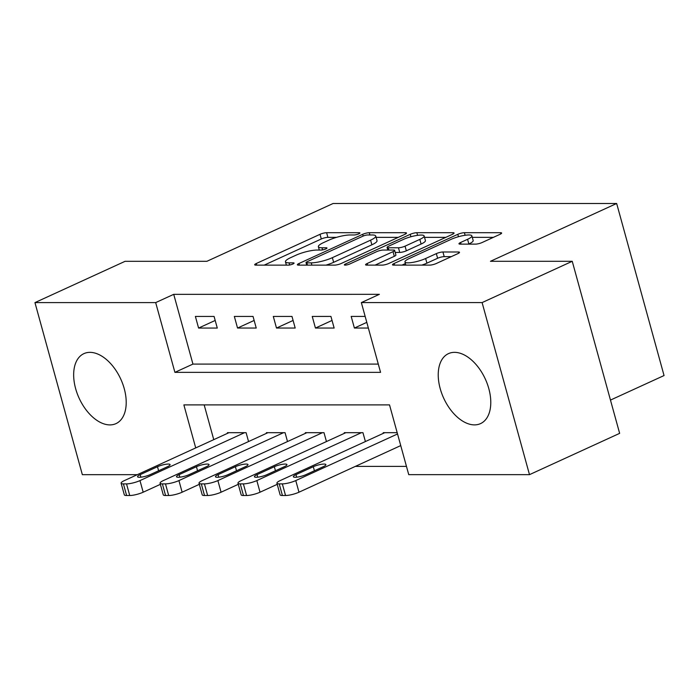 <?xml version="1.0" encoding="UTF-8"?>
<svg xmlns="http://www.w3.org/2000/svg" width="699" height="699" viewBox="0 0 699 699"><rect width="100%" height="100%" fill="white"/><g stroke="black" fill="none" stroke-linecap="round" stroke-linejoin="round"><path stroke-width="1.05" d="M358.779 233.842A3.39 0.716 -15.4 0 0 359.906 232.942A3.39 0.716 -15.4 0 0 359.111 232.706L326.616 232.706A4.841 1.022 -15.4 0 0 320.02 234.322L256.306 263.506A4.841 1.022 -15.4 0 0 254.698 264.799A4.841 1.022 -15.4 0 0 255.825 265.131L288.329 265.131A3.39 0.716 -15.4 0 0 292.942 263.995A3.39 0.716 -15.4 0 0 294.069 263.095A3.39 0.716 -15.4 0 0 293.283 262.859L289.071 262.859A15.5 3.277 -15.4 0 1 285.454 261.784A15.5 3.277 -15.4 0 1 290.618 257.669L295.922 255.24A15.5 3.277 -15.4 0 1 317.04 250.05L321.243 250.05A3.39 0.716 -15.4 0 0 325.865 248.914A3.39 0.716 -15.4 0 0 326.992 248.014A3.39 0.716 -15.4 0 0 326.197 247.778L321.994 247.778A15.5 3.277 -15.4 0 1 318.377 246.712A15.5 3.277 -15.4 0 1 323.532 242.597L328.845 240.159A15.5 3.277 -15.4 0 1 349.954 234.978L354.157 234.978A3.39 0.716 -15.4 0 0 358.779 233.842M474.499 424.887A38.489 22.901 65.4 0 1 441.742 393.432A38.489 22.901 65.4 0 1 448.478 353.624A38.489 22.901 65.4 0 1 454.516 352.348A38.489 22.901 65.4 0 1 487.273 383.803A38.489 22.901 65.4 0 1 480.536 423.611A38.489 22.901 65.4 0 1 474.499 424.887M109.926 424.905A38.489 22.901 65.4 0 1 77.17 393.441A38.489 22.901 65.4 0 1 83.906 353.633A38.489 22.901 65.4 0 1 89.944 352.357A38.489 22.901 65.4 0 1 122.701 383.821A38.489 22.901 65.4 0 1 115.964 423.629A38.489 22.901 65.4 0 1 109.926 424.905M475.547 244.126A4.841 1.022 -15.4 0 0 482.144 242.509L500.012 234.322A4.841 1.022 -15.4 0 0 501.629 233.029A4.841 1.022 -15.4 0 0 500.501 232.697L464.407 232.697A4.841 1.022 -15.4 0 0 457.81 234.322L394.096 263.506A4.841 1.022 -15.4 0 0 392.488 264.79A4.841 1.022 -15.4 0 0 393.616 265.122L429.71 265.122A4.841 1.022 -15.4 0 0 436.307 263.506L457.897 253.615A4.841 1.022 -15.4 0 0 459.505 252.33A4.841 1.022 -15.4 0 0 458.378 251.989L442.93 251.989A4.841 1.022 -15.4 0 0 436.333 253.615L425.63 258.516A12.958 2.735 -15.4 0 1 412.576 262.405A12.958 2.735 -15.4 0 1 404.957 261.959A12.958 2.735 -15.4 0 1 409.264 258.516L451.204 239.303A12.958 2.735 -15.4 0 1 464.258 235.414A12.958 2.735 -15.4 0 1 471.877 235.869A12.958 2.735 -15.4 0 1 467.57 239.303L460.58 242.509A4.841 1.022 -15.4 0 0 458.963 243.794A4.841 1.022 -15.4 0 0 460.099 244.126L475.547 244.126M137.327 474.665L82.342 474.665L34.95 302.606L125.095 261.312L206.895 261.304L333.1 203.496L616.658 203.488L490.453 261.295L572.245 261.295L482.1 302.588L529.493 474.647L408.74 474.647L389.526 404.896L183.872 404.904L195.72 447.91M34.95 302.606L155.694 302.597L174.907 372.357L380.562 372.349L361.348 302.588L482.1 302.588M361.348 302.588L379.382 294.331L173.728 294.34L155.694 302.597M404.896 234.322A4.841 1.022 -15.4 0 0 406.503 233.038A4.841 1.022 -15.4 0 0 405.376 232.706L369.282 232.706A4.841 1.022 -15.4 0 0 362.685 234.322L298.98 263.506A4.841 1.022 -15.4 0 0 297.363 264.79A4.841 1.022 -15.4 0 0 298.499 265.131L334.585 265.131A4.841 1.022 -15.4 0 0 341.182 263.506L404.896 234.322M416.849 232.697L452.935 232.697A4.841 1.022 -15.4 0 1 454.07 233.038A4.841 1.022 -15.4 0 1 452.454 234.322L388.749 263.506A4.841 1.022 -15.4 0 1 382.143 265.122L366.704 265.122A4.841 1.022 -15.4 0 1 365.568 264.79A4.841 1.022 -15.4 0 1 367.185 263.506L393.021 251.666A4.841 1.022 -15.4 0 0 394.629 250.382A4.841 1.022 -15.4 0 0 393.502 250.05L383.253 250.05A4.841 1.022 -15.4 0 0 376.656 251.666L349.753 263.995A3.39 0.716 -15.4 0 1 346.337 265.008A3.39 0.716 -15.4 0 1 344.345 264.895A3.39 0.716 -15.4 0 1 345.472 263.995L410.243 234.322A4.841 1.022 -15.4 0 1 416.849 232.697L417.574 235.336M173.728 294.34L192.941 364.092L378.29 364.092M198.595 328.058L217.284 328.058L214.086 316.429L195.388 316.429L198.595 328.058L215.196 320.448M237.538 328.049L256.236 328.049L253.038 316.429L234.34 316.429L237.538 328.049L254.139 320.448M276.489 328.049L295.188 328.049L291.981 316.429L273.292 316.429L276.489 328.049L293.091 320.448M315.441 328.049L334.139 328.049L330.933 316.42L312.243 316.429L315.441 328.049L332.042 320.448M365.158 316.42L351.186 316.42L354.393 328.049L368.364 328.049M355.328 466.39L406.469 466.39M204.178 404.904L213.754 439.654M227.586 433.319L227.411 432.681L246.109 432.681L248.547 441.558M266.537 433.319L266.363 432.681L285.061 432.681L287.499 441.55M305.489 433.319L305.314 432.681L324.004 432.681L326.45 441.55M344.432 433.31L344.257 432.681L362.956 432.681L365.402 441.55M383.384 433.31L383.209 432.681L397.181 432.681M610.472 400.081L664.05 375.546L616.658 203.488M572.245 261.295L619.637 433.354L529.493 474.647M192.941 364.092L174.907 372.357M354.393 328.049L366.8 322.361M336.525 237.354L327.901 237.354A4.841 1.022 -15.4 0 0 321.304 238.979L264.205 265.131M398.281 237.354L376.106 237.354M367.691 234.969A3.39 0.716 -15.4 0 0 363.078 236.105L307.149 261.723A3.39 0.716 -15.4 0 0 306.022 262.623A3.39 0.716 -15.4 0 0 306.817 262.859L311.247 262.859A15.5 3.277 -15.4 0 0 332.366 257.669L370.592 240.159A15.5 3.277 -15.4 0 0 375.747 236.044A15.5 3.277 -15.4 0 0 372.13 234.969L367.691 234.969M325.961 265.131A15.5 3.277 -15.4 0 0 333.641 262.317L332.366 257.669M375.747 236.044L377.023 240.692A15.5 3.277 -15.4 0 1 371.868 244.807L333.641 262.317M424.529 237.354L445.84 237.354M375.075 265.122L394.297 256.323A4.841 1.022 -15.4 0 0 395.914 255.03L394.629 250.382M419.828 239.39A12.958 2.735 -15.4 0 0 424.144 235.947A12.958 2.735 -15.4 0 0 416.525 235.502A12.958 2.735 -15.4 0 0 403.472 239.39L388.688 246.162A4.841 1.022 -15.4 0 0 387.08 247.446A4.841 1.022 -15.4 0 0 388.207 247.778L398.456 247.778A4.841 1.022 -15.4 0 0 405.053 246.162L419.828 239.39L421.113 244.038A12.958 2.735 -15.4 0 0 425.42 240.596L424.144 235.947M421.113 244.038L406.337 250.81A4.841 1.022 -15.4 0 1 399.741 252.426L395.197 252.426M471.877 235.869L473.162 240.517A12.958 2.735 -15.4 0 1 468.854 243.96L468.47 244.126M421.759 265.122A12.958 2.735 -15.4 0 0 426.906 263.165L425.63 258.516M451.283 256.638L444.214 256.638A4.841 1.022 -15.4 0 0 437.618 258.263L426.906 263.165M405.394 263.567L401.995 265.122M493.407 237.345L472.288 237.345M244.545 432.681L139.975 480.589A9.873 2.088 -15.4 0 1 126.536 483.891L123.417 483.891A9.873 2.088 -15.4 0 1 121.11 483.21A9.873 2.088 -15.4 0 1 124.396 480.589L228.966 432.681M160.377 484.337L143.181 492.21A9.873 2.088 164.6 0 1 129.734 495.512L126.615 495.512A9.873 2.088 164.6 0 1 124.317 494.831L121.11 483.21M150.154 474.638L167.463 466.714A7.899 1.669 -15.4 0 0 170.093 464.617A7.899 1.669 -15.4 0 0 165.445 464.337A7.899 1.669 -15.4 0 0 157.493 466.714L140.184 474.638A7.899 1.669 -15.4 0 0 137.554 476.735A7.899 1.669 -15.4 0 0 142.203 477.006A7.899 1.669 -15.4 0 0 150.154 474.638M283.497 432.681L178.927 480.58A9.873 2.088 -15.4 0 1 165.48 483.883L162.369 483.883A9.873 2.088 -15.4 0 1 160.062 483.201A9.873 2.088 -15.4 0 1 163.348 480.58L267.918 432.681M199.329 484.328L182.133 492.21A9.873 2.088 164.6 0 1 168.686 495.512L165.567 495.512A9.873 2.088 164.6 0 1 163.269 494.831L160.062 483.201M189.106 474.638L206.415 466.705A7.899 1.669 -15.4 0 0 209.036 464.608A7.899 1.669 -15.4 0 0 204.396 464.337A7.899 1.669 -15.4 0 0 196.445 466.705L179.136 474.638A7.899 1.669 -15.4 0 0 176.506 476.735A7.899 1.669 -15.4 0 0 181.146 477.006A7.899 1.669 -15.4 0 0 189.106 474.638M322.449 432.681L217.878 480.58A9.873 2.088 -15.4 0 1 204.431 483.883L201.321 483.883A9.873 2.088 -15.4 0 1 199.014 483.201A9.873 2.088 -15.4 0 1 202.299 480.58L306.87 432.681M238.272 484.328L221.076 492.21A9.873 2.088 164.6 0 1 207.638 495.512L204.519 495.512A9.873 2.088 164.6 0 1 202.212 494.831L199.014 483.201M228.057 474.638L245.366 466.705A7.899 1.669 -15.4 0 0 247.988 464.608A7.899 1.669 -15.4 0 0 243.348 464.337A7.899 1.669 -15.4 0 0 235.388 466.705L218.079 474.638A7.899 1.669 -15.4 0 0 215.458 476.735A7.899 1.669 -15.4 0 0 220.098 477.006A7.899 1.669 -15.4 0 0 228.057 474.638M361.4 432.681L256.83 480.58A9.873 2.088 -15.4 0 1 243.383 483.883L240.264 483.883A9.873 2.088 -15.4 0 1 237.966 483.201A9.873 2.088 -15.4 0 1 241.251 480.58L345.822 432.681M277.223 484.328L260.028 492.21A9.873 2.088 164.6 0 1 246.59 495.512L243.47 495.512A9.873 2.088 164.6 0 1 241.164 494.831L237.966 483.201M267.001 474.63L284.31 466.705A7.899 1.669 -15.4 0 0 286.94 464.608A7.899 1.669 -15.4 0 0 282.3 464.337A7.899 1.669 -15.4 0 0 274.34 466.705L257.031 474.638A7.899 1.669 -15.4 0 0 254.41 476.727A7.899 1.669 -15.4 0 0 259.049 477.006A7.899 1.669 -15.4 0 0 267.001 474.63M397.539 433.965L295.773 480.58A9.873 2.088 -15.4 0 1 282.335 483.883L279.216 483.883A9.873 2.088 -15.4 0 1 276.918 483.201A9.873 2.088 -15.4 0 1 280.194 480.58L384.773 432.681M400.737 445.595L298.98 492.201A9.873 2.088 164.6 0 1 285.533 495.504L282.422 495.504A9.873 2.088 164.6 0 1 280.116 494.822L276.918 483.201M305.952 474.63L323.261 466.705A7.899 1.669 -15.4 0 0 325.891 464.608A7.899 1.669 -15.4 0 0 321.243 464.337A7.899 1.669 -15.4 0 0 313.292 466.705L295.983 474.63A7.899 1.669 -15.4 0 0 293.353 476.727A7.899 1.669 -15.4 0 0 298.001 477.006A7.899 1.669 -15.4 0 0 305.952 474.63M359.347 233.545L359.111 232.706M293.51 263.698L293.283 262.859M326.433 248.626L326.197 247.778M322.58 249.91L321.994 247.778M289.666 264.991L289.071 262.859M256.76 265.131L256.306 263.506M321.304 238.979L320.02 234.322M327.901 237.354L326.616 232.706M299.425 265.131L298.98 263.506M363.165 236.07L362.685 234.322M369.911 234.969L369.282 232.706M405.708 233.903L405.376 232.706M307.438 265.131L306.817 262.859M311.876 265.131L311.247 262.859M371.868 244.807L370.592 240.159M453.267 233.903L452.935 232.697M367.63 265.122L367.185 263.506M394.297 256.323L393.021 251.666M345.778 265.087L345.472 263.995M410.916 236.751L410.243 234.322M388.836 250.05L388.207 247.778M399.741 252.426L398.456 247.778M406.337 250.81L405.053 246.162M461.025 244.126L460.58 242.509M468.854 243.96L467.57 239.303M437.618 258.263L436.333 253.615M444.214 256.638L442.93 251.989M458.71 253.195L458.378 251.989M394.542 265.122L394.096 263.506M458.465 236.716L457.81 234.322M465.115 235.283L464.407 232.697M500.825 233.903L500.501 232.697M139.975 480.589L143.181 492.21M123.417 483.891L126.615 495.512M126.536 483.891L129.734 495.512M140.883 477.19L140.184 474.638M158.612 470.768L157.493 466.714M178.927 480.58L182.133 492.21M162.369 483.883L165.567 495.512M165.48 483.883L168.686 495.512M179.835 477.19L179.136 474.638M197.555 470.768L196.445 466.705M217.878 480.58L221.076 492.21M201.321 483.883L204.519 495.512M204.431 483.883L207.638 495.512M218.787 477.19L218.079 474.638M236.507 470.759L235.388 466.705M256.83 480.58L260.028 492.21M240.264 483.883L243.47 495.512M243.383 483.883L246.59 495.512M257.739 477.19L257.031 474.638M275.458 470.759L274.34 466.705M295.773 480.58L298.98 492.201M279.216 483.883L282.422 495.504M282.335 483.883L285.533 495.504M296.682 477.181L295.983 474.63M314.41 470.759L313.292 466.705M319.294 250.05L318.377 246.712M286.38 265.131L285.454 261.784M306.712 265.131L306.022 262.623M387.796 250.05L387.08 247.446M405.822 265.122L404.957 261.959"/></g></svg>
